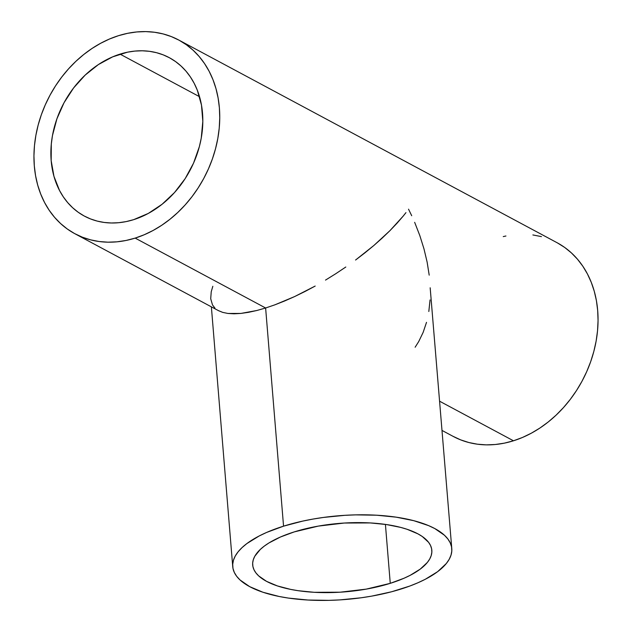 <?xml version="1.0" encoding="UTF-8"?>
<svg xmlns="http://www.w3.org/2000/svg" width="632" height="632" viewBox="0 0 632 632"><rect width="100%" height="100%" fill="white"/><g stroke="black" fill="none" stroke-linecap="round" stroke-linejoin="round"><path stroke-width="0.95" d="M390.26 583.336A89.87 34.349 -4.7 0 1 300.318 590.999A89.87 34.349 -4.7 0 1 252.689 564.976A89.87 34.349 -4.7 0 1 294.251 531.899A89.87 34.349 -4.7 0 1 384.201 524.236A89.87 34.349 -4.7 0 1 431.83 550.251A89.87 34.349 -4.7 0 1 390.26 583.336L385.417 524.402L390.26 583.336L366.228 589.127L340.135 592.2L314.215 592.303L298.154 590.699L290.72 589.411L277.409 585.935L266.586 581.377L258.678 575.902L255.913 572.884L253.977 569.724L252.895 566.446L252.666 563.08L253.306 559.668L254.807 556.231L260.305 549.429L264.247 546.135L268.948 542.943L280.411 537.026L294.251 531.899L318.283 526.108L344.385 523.027L370.297 522.933L386.365 524.536L400.735 527.412L407.111 529.292L417.926 533.858L422.271 536.489L428.607 542.343L430.542 545.511L431.624 548.789L431.846 552.147L431.206 555.567L429.713 559.004L427.374 562.425L420.264 569.1L410.16 575.333L404.101 578.209L390.26 583.336M265.622 307.997L283.555 526.164A109.897 42.004 -4.7 0 1 393.546 516.794A109.897 42.004 -4.7 0 1 451.785 548.608A109.897 42.004 -4.7 0 1 400.957 589.063A109.897 42.004 -4.7 0 1 290.973 598.441A109.897 42.004 -4.7 0 1 232.734 566.62A109.897 42.004 -4.7 0 1 283.555 526.164L265.622 307.997L274.928 304.814L265.622 307.997L135.169 238.106L265.622 307.997L256.79 310.51L265.622 307.997M284.637 300.982L274.928 304.814L294.646 296.558L284.637 300.982M304.861 291.565L294.646 296.558L315.186 286.059L304.861 291.565M325.52 280.095L335.758 273.727L325.52 280.095M345.807 267.02L335.758 273.727L345.807 267.02M364.948 252.832L355.571 260.029L373.86 245.493L364.948 252.832M382.21 238.082L373.86 245.493L389.92 230.68L382.21 238.082M396.928 223.349L389.92 230.68L403.153 216.152L396.928 223.349M405.949 212.636L403.153 216.152L405.949 212.636M411.709 215.725L408.533 209.176L411.709 215.725M419.83 235.618L414.655 222.322L419.83 235.618L424.001 248.937L419.83 235.618M427.137 262.154L424.001 248.937L427.137 262.154L429.199 275.149L427.137 262.154M451.785 548.608L430.171 287.781M133.652 219.66A89.87 71.487 118.2 0 1 84.404 216.105A89.87 71.487 118.2 0 1 53.262 131.582A89.87 71.487 118.2 0 1 120.04 54.123L199.53 96.704L120.04 54.123A89.87 71.487 118.2 0 1 169.289 57.67A89.87 71.487 118.2 0 1 200.431 142.2A89.87 71.487 118.2 0 1 133.652 219.66L126.203 221.587L118.761 222.701L111.398 222.993L104.177 222.448L97.178 221.089L90.463 218.909L84.103 215.947L78.155 212.218L72.672 207.762L67.711 202.627L63.319 196.86L59.542 190.516L53.957 176.344L51.176 160.647L51.303 144.049L52.464 135.596L56.904 118.824L64.037 102.747L73.581 87.982L85.178 75.09L98.371 64.582L112.662 56.848L127.49 52.187L134.94 51.074L142.303 50.789L149.523 51.326L156.515 52.693L163.23 54.866L169.597 57.836L175.546 61.565L181.029 66.012L185.99 71.147L190.374 76.914L194.158 83.266L197.287 90.123L201.49 105.133L202.825 121.36L201.237 138.179L199.364 146.616L193.55 163.119L185.168 178.619L174.55 192.507L162.092 204.262L148.283 213.434L133.652 219.66M442.068 430.455L453.255 436.443A109.897 87.421 -61.8 0 0 513.476 440.788L439.674 401.249L513.476 440.788A109.897 87.421 -61.8 0 0 595.131 346.067A109.897 87.421 -61.8 0 0 557.053 242.704L178.745 40.021A109.897 87.421 118.2 0 1 216.831 143.377A109.897 87.421 118.2 0 1 135.169 238.106A109.897 87.421 118.2 0 1 74.947 233.761A109.897 87.421 118.2 0 1 36.869 130.397A109.897 87.421 118.2 0 1 118.524 35.676A109.897 87.421 118.2 0 1 178.745 40.021M426.513 322.352L423.14 332.393L418.732 341.533L415.137 347.229M430.044 299.931L428.82 311.497M248.534 312.319L256.79 310.51L240.926 313.425L248.534 312.319M234.045 313.804L240.926 313.425L227.947 313.456L234.045 313.804M218.356 310.589L222.701 312.382L227.947 313.456L222.701 312.382L218.546 310.691L74.947 233.761M118.524 35.676L109.494 39.01L100.638 43.292L92.027 48.467L83.748 54.502L75.887 61.32L68.525 68.872L61.715 77.08L55.537 85.865L50.039 95.14L45.291 104.817L41.317 114.803L38.173 125.002L35.882 135.311L34.468 145.637L33.946 155.883L34.318 165.947L35.574 175.728L37.715 185.129L40.717 194.071L44.54 202.461L49.162 210.227L54.534 217.282L60.601 223.554L67.3 229.005L74.576 233.564L82.358 237.19L90.566 239.844L99.129 241.519L107.954 242.182L116.96 241.827L126.06 240.46L135.169 238.106L144.199 234.764L153.062 230.49L161.674 225.308L169.945 219.28L177.805 212.455L185.176 204.902L191.986 196.694L198.164 187.917L203.654 178.643L208.41 168.965L212.376 158.98L215.52 148.781L217.811 138.463L219.225 128.138L219.754 117.892L219.383 107.835L218.119 98.055L215.978 88.646L212.984 79.703L209.153 71.313L204.531 63.556L199.167 56.501L193.1 50.22L186.393 44.777L179.117 40.219L171.335 36.593L163.127 33.931L154.571 32.264L145.747 31.6L136.741 31.956L127.64 33.314L118.524 35.676M452.883 436.246L460.665 439.872L468.873 442.534L477.429 444.201L486.253 444.865L495.259 444.509L504.36 443.151L513.476 440.788L522.506 437.455L531.362 433.173L539.973 427.998L548.252 421.963L556.113 415.137L563.475 407.585L570.285 399.385L576.463 390.6L581.961 381.325L586.709 371.648L590.683 361.662L593.827 351.463L596.118 341.154L597.532 330.82L598.054 320.582L597.682 310.517L596.426 300.737L594.285 291.328L591.283 282.393L587.46 273.996L582.838 266.238L577.466 259.183L571.399 252.903L564.7 247.46L557.424 242.901M541.434 236.613L532.871 234.946M505.94 235.997L503.246 236.597M214.943 308.108L212.51 304.948L210.709 298.746L211.23 291.771L212.826 286.288M283.555 526.164L266.633 532.436L259.223 535.952L246.867 543.575L242.04 547.604L238.177 551.736L235.317 555.923L233.492 560.126L232.71 564.297L232.979 568.413L234.306 572.426L236.668 576.289L240.049 579.979L249.727 586.67L262.959 592.247L279.233 596.497L288.326 598.069L307.974 600.029L328.932 600.361L339.661 599.91L361.077 597.793L371.569 596.15L391.611 591.765L409.749 586.069L417.886 582.791L425.297 579.275L437.652 571.66L446.334 563.499L449.194 559.312L451.027 555.109L451.809 550.93L451.54 546.822L450.213 542.809L447.843 538.946L444.462 535.257L434.792 528.565L428.591 525.619L413.763 520.681L396.193 517.166L376.546 515.206L355.579 514.875L344.859 515.325L323.434 517.442L312.943 519.085L302.736 521.1L283.555 526.164M211.372 306.852L232.734 566.62"/></g></svg>
